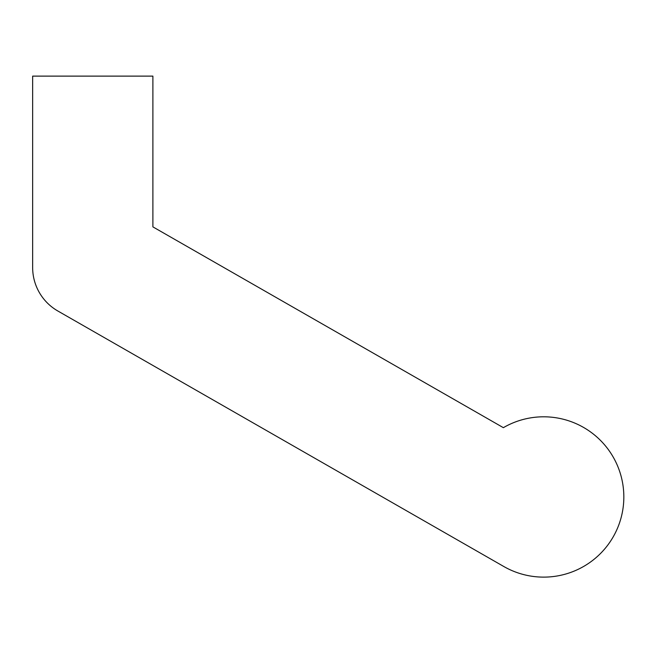 <?xml version="1.0" encoding="UTF-8"?>
<svg xmlns="http://www.w3.org/2000/svg" width="653" height="653" viewBox="0 0 653 653"><rect width="100%" height="100%" fill="white"/><g stroke="black" fill="none" stroke-linecap="round" stroke-linejoin="round"><path stroke-width="0.98" d="M57.848 310.999L503.822 566.518A80.164 80.164 0 0 0 623.835 496.696A80.164 80.164 0 0 0 503.365 427.674L152.892 226.877L152.892 76.123L32.65 76.123L32.65 267.526A50.101 50.101 0 0 0 57.848 310.999"/></g></svg>
